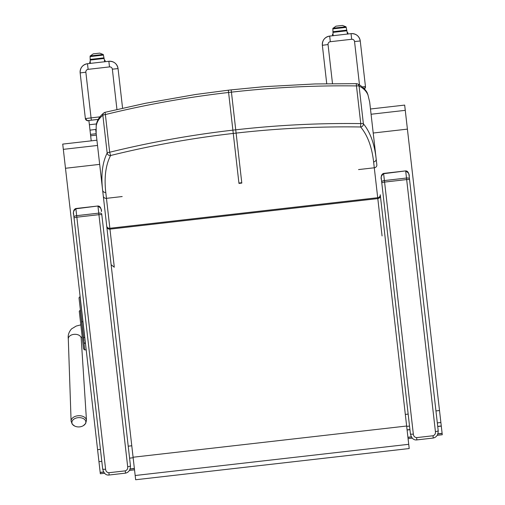 <?xml version="1.0" encoding="UTF-8"?>
<svg xmlns="http://www.w3.org/2000/svg" width="505" height="505" viewBox="0 0 505 505"><rect width="100%" height="100%" fill="white"/><g stroke="black" fill="none" stroke-linecap="round" stroke-linejoin="round"><path stroke-width="0.76" d="M231.176 89.871L264.279 86.664L315.013 83.95L356.259 83.66A2.866 2.822 117.9 0 1 357.616 83.981A2.866 2.866 0 0 0 356.277 83.653L356.467 85.926C314.735 85.351 273.06 87.428 231.435 92.15L231.176 89.871L228.329 90.199L228.588 92.478C186.97 97.25 145.901 104.617 105.375 114.566L105.059 112.318A2.866 2.822 49.1 0 0 102.862 115.342C99.409 117.981 97.231 121.301 96.335 125.29A112.173 8.351 -104.2 0 0 96.196 126.111L96.139 133.339L135.656 479.75L409.208 448.541L407.093 430.014L409.946 429.692M83.578 348.993L79.266 311.238L80.383 310.026M83.009 344.05L83.167 345.414M80.245 319.81L80.63 323.168M80.636 323.219L80.699 323.8M80.945 325.946L81.027 326.678M81.728 332.801L81.816 333.552M82.132 336.368L82.612 340.547M78.42 417.654A6.975 4.614 -2.8 0 1 83.899 418.916A6.975 4.614 -2.8 0 1 83.382 425.639L85.661 423.474L86.475 420.368A7.695 5.094 177.2 0 0 78.3 415.729A7.695 5.094 177.2 0 0 71.098 421.126L72.215 424.137L74.696 426.069A6.975 4.614 -2.8 0 1 72.177 421.12A6.975 4.614 -2.8 0 1 78.42 417.654M101.448 211.532L101.448 211.519C101.77 209.329 100.609 207.574 97.964 206.274L98.923 214.675A2.866 0.631 -6.5 0 1 101.846 214.978L130.46 465.825L101.713 213.83A2.866 1.016 173.5 0 0 98.746 213.142L76.665 215.66A2.866 1.016 173.5 0 0 73.932 216.998L102.679 468.993A2.866 0.555 -6.5 0 0 105.589 469.221L75.883 208.792L97.932 206.002C101.6 206.002 101.303 212.049 101.448 211.519M125.259 470.862L125.524 473.141C128.769 472.377 130.41 469.934 130.46 465.825A2.866 0.555 173.5 0 1 127.677 466.702C127.935 468.773 127.127 470.161 125.259 470.862L108.878 472.731C106.902 472.465 105.804 471.298 105.589 469.221M73.667 214.694L73.667 214.682C72.859 212.624 73.597 210.654 75.883 208.792L75.851 208.521C71.937 209.966 74.159 215.875 73.667 214.688L73.932 216.998M409.195 176.428L438.207 430.715L409.195 176.428C409.511 174.219 408.349 172.464 405.711 171.17L406.664 179.565A2.866 0.631 -6.5 0 1 409.587 179.868M381.673 181.895L410.42 433.883A2.866 0.555 -6.5 0 0 413.336 434.111L384.406 180.556A2.866 1.016 173.5 0 0 381.673 181.895L381.414 179.597C380.606 177.514 381.344 175.544 383.623 173.688L405.679 170.898C409.34 170.898 409.044 176.939 409.195 176.409L409.195 176.409M433.006 435.758L433.265 438.037C436.509 437.267 438.157 434.83 438.207 430.715A2.866 0.555 173.5 0 1 435.417 431.592C435.676 433.669 434.874 435.051 433.006 435.758L416.619 437.627C414.643 437.362 413.551 436.187 413.336 434.111M95.931 129.4L90.004 130.151L91.222 140.851M92.421 134.147L96.177 133.705M90.004 130.151L88.899 120.468M80.162 72.954L85.37 118.618L80.156 72.922A8.32 8.314 173.5 0 1 87.479 63.712L108.853 61.275A8.32 8.314 173.5 0 1 118.056 68.598L122.576 108.19M98.222 119.407L87.46 120.632L86.052 120.001L85.37 118.618C87.384 120.689 88.23 121.358 87.902 120.626L87.908 120.6A2.291 2.291 173.5 0 1 85.37 118.58L99.883 116.851M326.735 83.697L322.354 45.292A8.32 8.314 173.5 0 1 329.677 36.082L351.044 33.646A8.32 8.314 173.5 0 1 360.254 40.968L365.462 86.626L362.337 86.917M364.383 88.874L365.462 86.664L365.216 87.99L364.383 88.874M104.668 61.339L105.128 61.282L105.015 60.265L104.478 60.322M105.179 61.692L105.128 61.282M89.865 63.441L89.701 62.008L90.25 61.951M89.814 63.03L90.3 62.974M90.319 63.478L90.092 56.251A1.048 0.96 175.8 0 1 90.111 56.099L103.241 54.521L99.75 53.12L93.223 53.865L99.75 53.12M90.092 56.592L103.411 55.07L103.336 54.742A1.048 0.96 171.2 0 0 103.279 54.597L90.111 56.099L93.223 53.865M103.411 55.07L104.756 61.831M347.44 33.639L347.907 33.589L347.787 32.566L347.251 32.629M347.951 33.999L347.907 33.589M332.637 35.748L332.479 34.315L333.029 34.252M332.593 35.337L333.073 35.281M333.098 35.779L332.864 28.558A1.048 0.96 175.8 0 1 332.89 28.4L346.013 26.828L342.523 25.427L335.995 26.165L342.523 25.427M332.871 28.892L346.184 27.371L346.114 27.043A1.048 0.96 171.2 0 0 346.058 26.898L332.89 28.4L335.995 26.165M346.184 27.371L347.528 34.132M80.106 307.558L80.415 310.272M81.722 321.761L81.469 319.495M81.557 320.296L81.475 319.564M81.248 317.594L80.188 308.296M81.583 320.523L82.82 331.349M82.845 331.583L83.47 337.037A1.149 0.701 -6.5 0 0 84.688 337.605L80.005 296.568L78.995 297.836L81.665 321.237A1.149 0.701 -6.5 0 0 82.883 321.799L82.997 321.786M83.887 340.711L83.331 335.825M357.616 83.981A2.866 2.822 117.9 0 1 357.622 83.988A2.866 2.822 117.9 0 1 359.087 86.115C363.044 87.908 365.91 90.647 367.684 94.334A112.173 8.351 -88.9 0 1 368.006 95.104L369.692 102.13L376.174 158.961L373.214 133.023L407.409 129.122L442.273 434.742L437.292 435.31M358.544 169.579L374.293 167.786A2.866 2.632 173.5 0 0 376.844 164.845L376.174 158.961C374.464 143.811 370.203 132.089 363.385 123.788A2.866 2.746 142 0 1 360.608 126.982L360.759 123.599C319.008 123.031 277.333 125.101 235.734 129.823L236.113 133.105C277.516 128.403 319.015 126.357 360.608 126.982C367.552 135.226 371.882 146.867 373.612 161.909L377.708 197.714A2.866 2.632 173.5 0 0 380.259 194.779L407.08 429.875L409.927 429.553M437.709 426.378L441.269 425.974M437.728 426.517L441.288 426.113M373.214 133.023L370.474 108.998L404.669 105.097L407.409 129.122M408.078 438.643L412.351 438.157M411.379 436.85L407.92 437.248L407.093 430.014M99.681 164.371L65.486 168.272L100.331 473.753L104.604 473.267M129.545 470.42L134.526 469.852M129.583 458.155L133.15 457.745L134.368 468.457L130.195 468.93M65.486 168.272L63.327 149.354L97.522 145.453M63.327 149.354L62.727 144.102L96.922 140.201L62.727 144.102M105.785 192.462A2.866 2.639 -6.5 0 1 102.622 190.17C100.874 175.027 102.382 162.642 107.161 153.015A2.866 0.574 -6.5 0 1 109.673 152.245C150.225 142.284 191.294 134.917 232.887 130.145L233.259 133.434C191.862 138.174 150.97 145.528 110.582 155.508L109.673 152.245L105.375 114.566A2.866 0.574 173.5 0 0 102.862 115.342L107.161 153.015A2.866 2.746 25 0 0 110.582 155.508C105.678 165.097 104.074 177.419 105.785 192.462L114.218 266.501M122.191 196.546L106.441 198.339A2.866 2.632 -6.5 0 1 103.291 196.054M228.329 90.199L195.586 94.492L145.541 103.266L105.046 112.312A2.866 2.866 0 0 0 103.815 112.937A2.866 2.822 49.1 0 0 103.809 112.943C99.592 116.44 97.118 120.247 96.386 124.369A2.866 2.828 -167.4 0 1 96.398 124.306M368.006 95.104A2.866 2.809 -20.2 0 0 367.855 94.467L369.692 102.13L371.333 116.535M135.176 475.508L408.722 444.305M133.086 457.233L406.639 426.024M79.266 311.238L83.565 348.904L84.764 349.94L80.213 310.045M80.825 324.873L76.223 326.053L71.552 328.881C68.85 331.962 67.765 335.282 68.295 338.849A6.451 4.267 -2.8 0 1 68.787 337.094A6.451 4.267 -2.8 0 1 74.33 334.323A6.451 4.267 -2.8 0 1 81.185 338.211L81.198 337.542L82.163 336.601M74.058 218.147A2.866 0.631 -6.5 0 1 76.842 217.194L98.923 214.675L127.677 466.702M125.524 473.141L109.137 475.009L108.878 472.731M381.805 183.037A2.866 0.631 -6.5 0 1 384.583 182.084L406.664 179.565L435.417 431.592M409.454 178.72A2.866 1.016 173.5 0 0 406.493 178.038L384.406 180.556L383.592 173.417C379.678 174.856 381.906 180.771 381.408 179.578L381.408 179.578M433.265 438.037L416.884 439.905L416.619 437.627M96.184 133.718L90.483 134.368L96.184 133.718M90.641 135.776L96.341 135.125M96.139 133.326L95.691 129.425M96.487 123.933L89.385 124.741M116.945 109.484L112.35 69.172A2.582 2.582 -6.5 0 0 109.49 66.906L88.122 69.343A2.582 2.582 -6.5 0 0 85.85 72.196L91.323 120.165L98.241 119.376M109.49 66.906L108.853 61.275C113.928 61.193 116.996 63.63 118.056 68.598L112.35 69.172M85.85 72.196L80.156 72.922C80.074 67.847 82.517 64.773 87.479 63.712L88.122 69.343M108.853 61.275L87.479 63.712M87.908 120.6L91.323 120.165M359.497 84.966L354.548 41.543A2.582 2.582 -6.5 0 0 351.688 39.276L330.314 41.713A2.582 2.582 -6.5 0 0 328.042 44.566L332.498 83.622M351.688 39.276L351.044 33.646C356.12 33.564 359.188 36 360.254 40.968L354.548 41.543M328.042 44.566L322.354 45.292C322.272 40.217 324.709 37.149 329.677 36.082L330.314 41.713M351.044 33.646L329.677 36.082M364.364 88.855A2.291 2.291 -6.5 0 0 365.462 86.626M90.092 56.421L103.373 54.906M90.161 59.508L104.011 57.93L90.161 59.508M90.161 59.42L103.992 57.841M90.168 59.596L104.03 58.012M90.168 59.741L104.055 58.157M90.174 59.906L104.087 58.315M90.18 60.07L104.118 58.479M90.092 56.251L103.336 54.742M90.168 55.935L103.19 54.452M332.864 28.728L346.152 27.207M332.94 31.815L346.784 30.231L332.94 31.809M332.934 31.727L346.771 30.148M332.94 31.903L346.802 30.319M332.947 32.042L346.834 30.458M332.953 32.206L346.866 30.622M332.959 32.37L346.897 30.78M332.864 28.558L346.114 27.043M332.94 28.236L345.963 26.752M84.114 342.706L85.383 343.716L84.802 337.592M406.683 426.403L409.53 426.075M437.311 422.906L440.878 422.502M405.313 414.428L408.166 414.1M435.948 410.931L439.508 410.527M371.074 114.244L405.262 110.343M407.939 437.412L411.474 437.008M437.885 433.997L442.134 433.511M437.936 433.82L442.115 433.347M100.192 472.516L103.727 472.112M130.138 469.101L134.387 468.615M100.173 472.358L103.639 471.96M98.955 461.646L101.802 461.324M97.585 449.677L100.438 449.349M128.22 446.18L131.78 445.776M228.588 92.478L232.887 130.145L235.734 129.823L231.435 92.15L228.588 92.478M233.259 133.434L238.922 183.05L241.769 182.728L236.113 133.105L233.259 133.434M106.807 226.871A2.866 2.607 -6.5 0 0 109.951 229.137L377.803 198.585L382.07 235.942M106.706 225.981A2.866 2.632 -6.5 0 0 109.856 228.273L377.708 197.714L377.803 198.585A2.866 2.607 173.5 0 0 380.36 195.669M96.335 125.29A2.866 2.828 -167.4 0 1 96.386 124.369L96.203 125.461A2.866 2.809 -172.8 0 1 96.209 125.391M96.196 126.111A2.866 2.809 -172.8 0 1 96.203 125.455L96.139 133.339M241.813 183.081L238.96 183.41M356.467 85.926L360.759 123.599A2.866 0.574 173.5 0 1 363.385 123.788L359.087 86.115A2.866 0.574 -6.5 0 0 356.467 85.926M376.174 158.961A2.866 2.639 173.5 0 1 373.612 161.909M367.684 94.334A2.866 2.828 -25.6 0 0 367.4 93.393M357.622 83.988C361.062 85.194 366.706 90.584 367.425 93.45L367.855 94.467A2.866 2.809 -20.2 0 0 367.829 94.403M84.764 349.94L86.191 349.776M68.295 338.849L71.098 421.126M81.185 338.211L86.475 420.368M74.696 426.069A9.324 9.324 0 0 0 83.382 425.639M97.932 206.002L75.851 208.521M109.137 475.016C105.93 475.401 103.771 473.4 102.679 468.993M405.679 170.898L383.592 173.417M416.884 439.905C413.671 440.297 411.518 438.29 410.42 433.883M103.241 54.515L90.136 56.011M346.013 26.822L332.909 28.318M370.474 108.998L404.669 105.097M114.3 267.24L111.125 264.721"/></g></svg>
